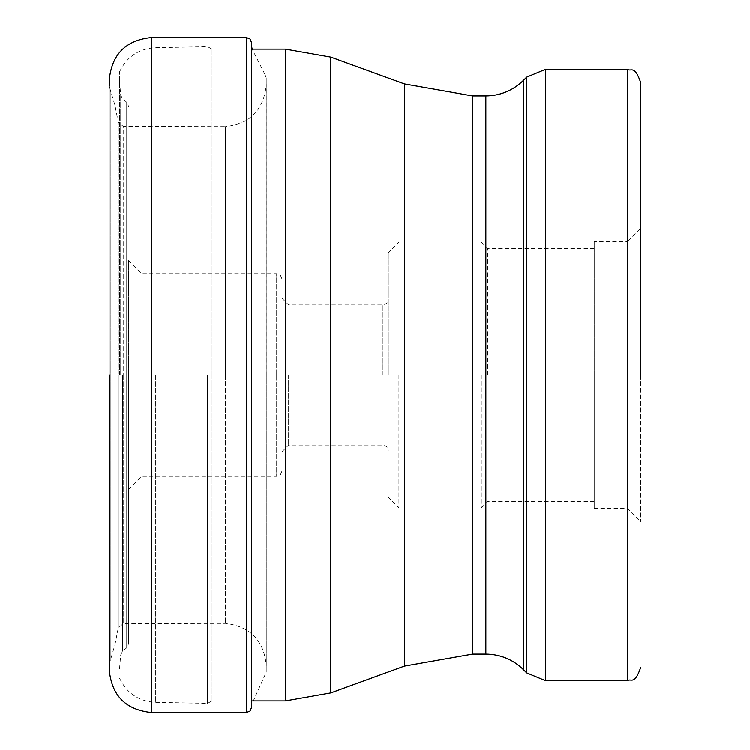 <?xml version="1.0" encoding="UTF-8"?>
<svg xmlns="http://www.w3.org/2000/svg" width="750" height="750" viewBox="0 0 750 750"><rect width="100%" height="100%" fill="white"/><g stroke="black" fill="none" stroke-linecap="round" stroke-linejoin="round"><path stroke-width="0.56" stroke-dasharray="3.75 2.81" d="M109.256 80.016L109.256 664.144L109.256 85.856L110.231 89.616L110.231 375L109.256 375L251.306 375L251.306 44.625L251.306 705.375L251.306 375L266.278 375L114.975 375L114.975 105.431L114.975 644.569L114.975 375L110.231 375L110.231 89.616L114.975 105.431L118.275 122.203L118.275 375L118.275 122.203L123.206 126.422L123.206 375L123.206 126.422L225.478 126.694L225.478 375L225.478 126.694C250.369 123.525 263.972 109.444 266.278 84.45L266.278 665.803L266.241 77.869L266.241 375L266.241 77.869L265.069 74.709L265.069 375L265.069 74.709L252.169 49.134M128.606 374.719L128.606 643.678L128.606 374.719M128.606 375L128.606 260.466L128.606 375M119.531 375L119.531 71.859L119.531 375M207.534 375L207.534 703.303L207.534 375M594.244 241.791L594.244 508.209L594.244 241.791L627.459 241.791L627.459 375L627.459 241.791L640.744 228.506L640.744 375L640.744 82.678M640.744 375L640.744 521.494L640.744 375M627.459 680.606L627.459 69.394M594.244 375L594.244 501.562L594.244 375M487.613 375L487.613 248.438L487.613 375M481.303 375L481.303 507.872L481.303 375M388.284 375L388.284 252.759L388.284 375M288.628 375L288.628 445.022L288.628 375M281.991 375L281.991 470.934L281.991 375M141.891 375L141.891 476.25L141.891 375M151.772 37.5L151.772 712.5M246.356 712.5L246.356 37.5M110.231 375L110.231 660.384L110.231 375M118.275 375L118.275 627.797L118.275 375M123.206 375L123.206 623.578L123.206 375M225.478 375L225.478 623.306L225.478 375M266.241 375L266.241 672.131L266.241 375M265.069 375L265.069 675.291L265.069 375M126.703 374.709L126.703 102.253L126.703 374.709M126.703 375.291L126.703 647.747L126.703 375.291M122.597 375L122.597 651.197L122.597 375M120.712 375L120.712 95.184L120.712 375M155.4 375L155.4 702.291L155.4 375M207.994 375.197L207.994 702.759L207.994 375.197M207.994 374.803L207.994 47.241L207.994 374.803M212.062 374.803L212.062 49.134L212.062 374.803M212.062 375.197L212.062 700.866L212.062 375.197M285.366 700.866L285.366 49.134M330.816 57.15L330.816 692.85M404.428 666.056L404.428 83.944M472.594 95.963L472.594 654.038M485.859 654.038L485.859 95.963M523.444 80.4L523.444 669.6M526.669 672.825L526.669 77.175M545.456 69.394L545.456 680.606M398.916 375L398.916 507.872L398.916 375M382.969 375L382.969 304.978L382.969 375M276.675 374.709L276.675 273.75L276.675 374.709M276.675 375.291L276.675 476.25L276.675 375.291M109.256 664.144L114.975 644.569L118.275 627.797L123.206 623.578L225.478 623.306C250.369 626.475 263.972 640.556 266.278 665.55L266.278 375L266.241 672.131L251.306 705.375L251.634 46.603M119.531 81.3L120.712 95.184L122.597 98.803L126.703 102.253L128.606 106.322M119.531 668.7L120.712 654.816L122.597 651.197L126.703 647.747L128.606 643.678M119.531 678.141C126.759 693.206 138.722 701.259 155.4 702.291L207.534 703.303L212.062 700.866L251.634 700.866M119.531 71.859C126.759 56.794 138.722 48.741 155.4 47.709L207.534 46.697L212.062 49.134L251.634 49.134M594.244 508.209L627.459 508.209L640.744 521.494M594.244 248.438L487.613 248.438L481.303 242.128L398.916 242.128L388.284 252.759M594.244 501.562L487.613 501.562L481.303 507.872L398.916 507.872L388.284 497.241M281.991 298.331L288.628 304.978L382.969 304.978L386.7 303.45L388.284 299.662M281.991 451.669L288.628 445.022L382.969 445.022L386.7 446.55L388.284 450.338M128.606 260.466L141.891 273.75L276.675 273.75L280.406 275.278L281.991 279.066M128.606 489.534L141.891 476.25L276.675 476.25L280.406 474.722L281.991 470.934"/><path stroke-width="1.12" d="M109.256 85.856L109.256 80.016C111.769 54.188 125.944 40.022 151.772 37.5L151.772 712.5C125.944 709.978 111.769 695.812 109.256 669.984L109.256 375L109.256 669.984M523.444 80.4C512.972 90.562 500.447 95.747 485.859 95.963L485.859 654.038C500.447 654.253 512.972 659.438 523.444 669.6L523.444 80.4L526.669 77.175L526.669 672.825L545.456 680.606L627.459 680.606L627.459 69.394C631.397 71.944 634.425 64.509 640.744 82.678L640.744 228.506M246.356 37.5L246.356 712.5L250.041 711.009L251.634 707.222L251.634 42.778L250.041 38.991L246.356 37.5L151.772 37.5M485.859 654.038L472.594 654.038L472.594 95.963L404.428 83.944L404.428 666.056L330.816 692.85L330.816 57.15L285.366 49.134L285.366 700.866L251.634 700.866M545.456 680.606L545.456 69.394L526.669 77.175M252.169 49.134L251.634 46.603M246.356 712.5L151.772 712.5M285.366 49.134L251.634 49.134M330.816 692.85L285.366 700.866M404.428 83.944L330.816 57.15M472.594 654.038L404.428 666.056M485.859 95.963L472.594 95.963M523.444 669.6L526.669 672.825M627.459 69.394L545.456 69.394M627.459 680.606C631.397 678.056 634.425 685.491 640.744 667.322"/></g></svg>

